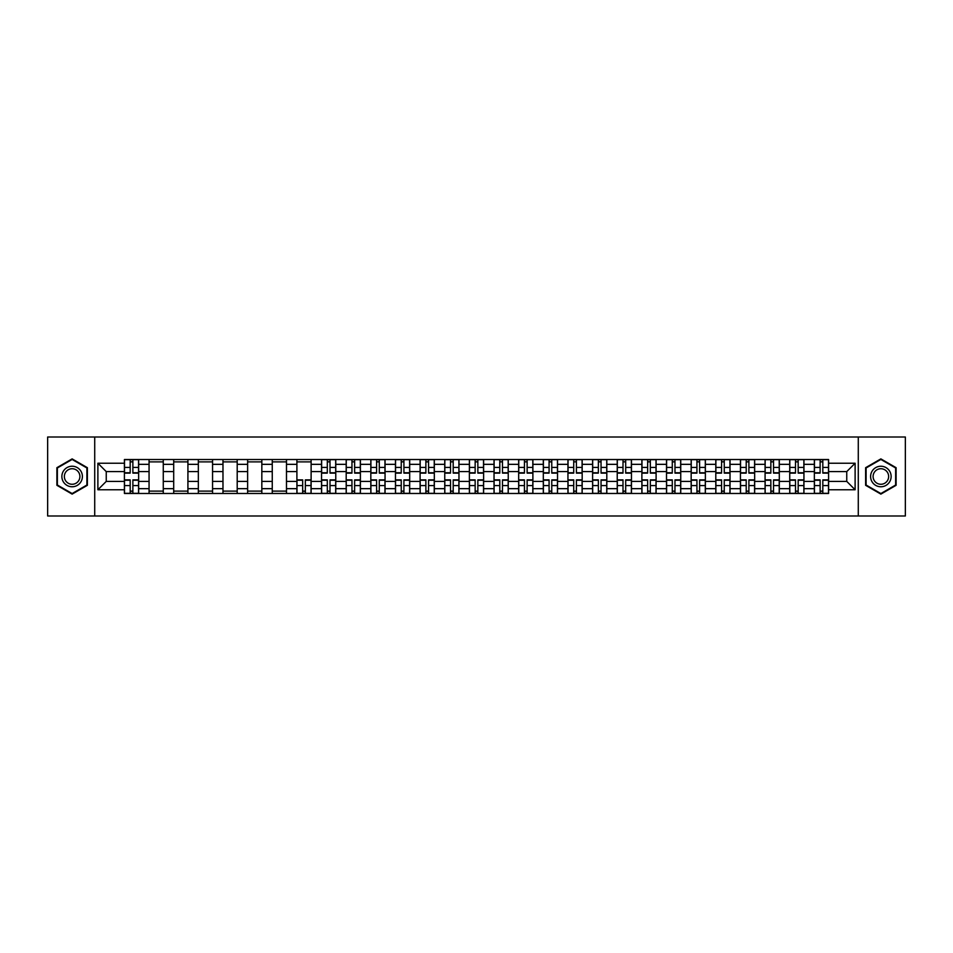 <?xml version="1.0" encoding="UTF-8"?>
<svg xmlns="http://www.w3.org/2000/svg" width="953" height="953" viewBox="0 0 953 953"><rect width="100%" height="100%" fill="white"/><g stroke="black" fill="none" stroke-linecap="round" stroke-linejoin="round"><path stroke-width="1.43" d="M858.284 515.99L905.35 515.99L905.35 437.01L47.65 437.01L47.65 515.99L858.284 515.99L858.284 437.01M149.061 493.475L149.061 464.337L138.638 464.337L138.638 493.475M138.638 464.337L138.638 459.525M149.061 464.337L149.061 459.525M163.273 459.525L163.273 493.475M173.696 493.475L173.696 459.525M187.92 459.525L187.92 493.475M198.343 493.475L198.343 459.525M212.555 459.525L212.555 493.475M222.978 493.475L222.978 459.525M237.202 459.525L237.202 493.475M247.625 493.475L247.625 459.525M261.837 459.525L261.837 493.475M272.26 493.475L272.26 459.525M286.484 459.525L286.484 493.475M296.907 493.475L296.907 459.525M311.119 459.525L311.119 493.475M321.542 493.475L321.542 459.525M335.766 459.525L335.766 493.475M346.189 493.475L346.189 459.525M360.401 459.525L360.401 493.475M370.824 493.475L370.824 459.525M385.048 459.525L385.048 493.475M395.471 493.475L395.471 459.525M409.683 459.525L409.683 493.475M420.106 493.475L420.106 459.525M434.33 459.525L434.33 493.475M444.753 493.475L444.753 459.525M458.965 459.525L458.965 493.475M469.388 493.475L469.388 459.525M483.612 459.525L483.612 493.475M494.035 493.475L494.035 459.525M508.247 459.525L508.247 493.475M518.67 493.475L518.67 459.525M532.894 459.525L532.894 493.475M543.317 493.475L543.317 459.525M557.529 459.525L557.529 493.475M567.952 493.475L567.952 459.525M582.176 459.525L582.176 493.475M592.599 493.475L592.599 459.525M606.811 459.525L606.811 493.475M617.234 493.475L617.234 459.525M631.458 459.525L631.458 493.475M641.881 493.475L641.881 459.525M656.093 459.525L656.093 493.475M666.516 493.475L666.516 459.525M680.74 459.525L680.74 493.475M691.163 493.475L691.163 459.525M705.375 459.525L705.375 493.475M715.798 493.475L715.798 459.525M730.022 459.525L730.022 493.475M740.445 493.475L740.445 459.525M754.657 459.525L754.657 493.475M765.08 493.475L765.08 459.525M779.304 459.525L779.304 493.475M789.727 493.475L789.727 459.525M803.939 459.525L803.939 493.475M814.362 493.475L814.362 459.525M814.362 481.396L803.939 481.396M789.727 481.396L779.304 481.396M765.08 481.396L754.657 481.396M740.445 481.396L730.022 481.396M715.798 481.396L705.375 481.396M691.163 481.396L680.74 481.396M666.516 481.396L656.093 481.396M641.881 481.396L631.458 481.396M617.234 481.396L606.811 481.396M592.599 481.396L582.176 481.396M567.952 481.396L557.529 481.396M543.317 481.396L532.894 481.396M518.67 481.396L508.247 481.396M494.035 481.396L483.612 481.396M469.388 481.396L458.965 481.396M444.753 481.396L434.33 481.396M420.106 481.396L409.683 481.396M395.471 481.396L385.048 481.396M370.824 481.396L360.401 481.396M346.189 481.396L335.766 481.396M321.542 481.396L311.119 481.396M296.907 481.396L286.484 481.396M272.26 481.396L261.837 481.396M247.625 481.396L237.202 481.396M222.978 481.396L212.555 481.396M198.343 481.396L187.92 481.396M173.696 481.396L163.273 481.396M149.061 481.396L138.638 481.396M814.362 471.604L803.939 471.604M789.727 471.604L779.304 471.604M765.08 471.604L754.657 471.604M740.445 471.604L730.022 471.604M715.798 471.604L705.375 471.604M691.163 471.604L680.74 471.604M666.516 471.604L656.093 471.604M641.881 471.604L631.458 471.604M617.234 471.604L606.811 471.604M592.599 471.604L582.176 471.604M567.952 471.604L557.529 471.604M543.317 471.604L532.894 471.604M518.67 471.604L508.247 471.604M494.035 471.604L483.612 471.604M469.388 471.604L458.965 471.604M444.753 471.604L434.33 471.604M420.106 471.604L409.683 471.604M395.471 471.604L385.048 471.604M370.824 471.604L360.401 471.604M346.189 471.604L335.766 471.604M321.542 471.604L311.119 471.604M296.907 471.604L286.484 471.604M272.26 471.604L261.837 471.604M247.625 471.604L237.202 471.604M222.978 471.604L212.555 471.604M198.343 471.604L187.92 471.604M173.696 471.604L163.273 471.604M149.061 471.604L138.638 471.604M106.248 481.396L124.414 481.396L124.414 471.604L106.248 471.604L106.248 481.396L97.885 489.771L97.885 463.229L124.414 463.229L124.414 471.604M828.586 471.604L828.586 481.396L846.752 481.396L846.752 471.604L828.586 471.604L828.586 459.525L124.414 459.525L124.414 463.229M828.586 463.229L855.115 463.229L855.115 489.771L828.586 489.771L828.586 481.396M124.414 481.396L124.414 493.475L828.586 493.475L828.586 489.771M124.414 489.771L97.885 489.771M94.716 515.99L94.716 437.01M87.378 467.697L72.13 458.893L56.894 467.697L56.894 485.303L72.13 494.107L87.378 485.303L87.378 467.697M896.106 467.697L880.87 458.893L865.622 467.697L865.622 485.303L880.87 494.107L896.106 485.303L896.106 467.697M132.872 491.117L130.18 491.117M130.18 461.883L132.872 461.883M163.273 491.117L149.061 491.117M149.061 461.883L163.273 461.883M187.92 491.117L173.696 491.117M173.696 461.883L187.92 461.883M212.555 491.117L198.343 491.117M198.343 461.883L212.555 461.883M237.202 491.117L222.978 491.117M222.978 461.883L237.202 461.883M261.837 491.117L247.625 491.117M247.625 461.883L261.837 461.883M286.484 491.117L272.26 491.117M272.26 461.883L286.484 461.883M305.353 491.117L302.673 491.117M296.907 461.883L311.119 461.883M330 491.117L327.308 491.117M327.308 461.883L330 461.883M354.635 491.117L351.955 491.117M351.955 461.883L354.635 461.883M379.282 491.117L376.59 491.117M376.59 461.883L379.282 461.883M403.917 491.117L401.237 491.117M401.237 461.883L403.917 461.883M428.564 491.117L425.872 491.117M425.872 461.883L428.564 461.883M453.199 491.117L450.519 491.117M450.519 461.883L453.199 461.883M477.846 491.117L475.154 491.117M475.154 461.883L477.846 461.883M502.481 491.117L499.801 491.117M499.801 461.883L502.481 461.883M527.128 491.117L524.436 491.117M524.436 461.883L527.128 461.883M551.763 491.117L549.083 491.117M549.083 461.883L551.763 461.883M576.41 491.117L573.718 491.117M573.718 461.883L576.41 461.883M601.045 491.117L598.365 491.117M598.365 461.883L601.045 461.883M625.692 491.117L623 491.117M623 461.883L625.692 461.883M650.327 491.117L647.647 491.117M647.647 461.883L650.327 461.883M674.974 491.117L672.282 491.117M672.282 461.883L674.974 461.883M699.609 491.117L696.929 491.117M696.929 461.883L699.609 461.883M724.256 491.117L721.564 491.117M721.564 461.883L724.256 461.883M748.891 491.117L746.211 491.117M746.211 461.883L748.891 461.883M773.538 491.117L770.846 491.117M770.846 461.883L773.538 461.883M798.173 491.117L795.493 491.117M795.493 461.883L798.173 461.883M822.82 491.117L820.128 491.117M820.128 461.883L822.82 461.883M97.885 463.229L106.248 471.604M846.752 481.396L855.115 489.771M846.752 471.604L855.115 463.229M132.872 473.105L132.872 459.68L138.554 459.68L138.554 473.105L132.872 473.105M130.18 461.728L132.872 461.728M130.18 459.68L124.498 459.68L124.498 473.105L130.18 473.105L130.18 459.68L132.872 459.68M130.18 479.895L130.18 493.32L124.498 493.32L124.498 479.895L130.18 479.895M132.872 491.271L130.18 491.271M132.872 493.32L138.554 493.32L138.554 479.895L132.872 479.895L132.872 493.32L130.18 493.32M63.243 481.634A10.269 10.269 0 0 0 77.264 485.387A10.269 10.269 0 0 0 81.029 471.366A10.269 10.269 0 0 0 66.996 467.613A10.269 10.269 0 0 0 63.243 481.634M65.4 480.383A7.779 7.779 0 0 0 76.026 483.231A7.779 7.779 0 0 0 78.861 472.617A7.779 7.779 0 0 0 68.247 469.769A7.779 7.779 0 0 0 65.4 480.383M72.13 459.441L86.902 467.971L86.902 485.029L72.13 493.559L57.359 485.029L57.359 467.971L72.13 459.441M871.971 481.634A10.269 10.269 0 0 0 886.004 485.387A10.269 10.269 0 0 0 889.757 471.366A10.269 10.269 0 0 0 875.736 467.613A10.269 10.269 0 0 0 871.971 481.634M874.139 480.383A7.779 7.779 0 0 0 884.753 483.231A7.779 7.779 0 0 0 887.6 472.617A7.779 7.779 0 0 0 876.974 469.769A7.779 7.779 0 0 0 874.139 480.383M880.87 459.441L895.641 467.971L895.641 485.029L880.87 493.559L866.098 485.029L866.098 467.971L880.87 459.441M330 473.105L330 459.68L335.682 459.68L335.682 473.105L330 473.105M327.308 461.728L330 461.728M327.308 459.68L321.626 459.68L321.626 473.105L327.308 473.105L327.308 459.68L330 459.68M354.635 473.105L354.635 459.68L360.329 459.68L360.329 473.105L354.635 473.105M351.955 461.728L354.635 461.728M351.955 459.68L346.261 459.68L346.261 473.105L351.955 473.105L351.955 459.68L354.635 459.68M379.282 473.105L379.282 459.68L384.964 459.68L384.964 473.105L379.282 473.105M376.59 461.728L379.282 461.728M376.59 459.68L370.908 459.68L370.908 473.105L376.59 473.105L376.59 459.68L379.282 459.68M403.917 473.105L403.917 459.68L409.611 459.68L409.611 473.105L403.917 473.105M401.237 461.728L403.917 461.728M401.237 459.68L395.543 459.68L395.543 473.105L401.237 473.105L401.237 459.68L403.917 459.68M428.564 473.105L428.564 459.68L434.246 459.68L434.246 473.105L428.564 473.105M425.872 461.728L428.564 461.728M425.872 459.68L420.19 459.68L420.19 473.105L425.872 473.105L425.872 459.68L428.564 459.68M453.199 473.105L453.199 459.68L458.893 459.68L458.893 473.105L453.199 473.105M450.519 461.728L453.199 461.728M450.519 459.68L444.825 459.68L444.825 473.105L450.519 473.105L450.519 459.68L453.199 459.68M477.846 473.105L477.846 459.68L483.528 459.68L483.528 473.105L477.846 473.105M475.154 461.728L477.846 461.728M475.154 459.68L469.472 459.68L469.472 473.105L475.154 473.105L475.154 459.68L477.846 459.68M502.481 473.105L502.481 459.68L508.175 459.68L508.175 473.105L502.481 473.105M499.801 461.728L502.481 461.728M499.801 459.68L494.107 459.68L494.107 473.105L499.801 473.105L499.801 459.68L502.481 459.68M527.128 473.105L527.128 459.68L532.81 459.68L532.81 473.105L527.128 473.105M524.436 461.728L527.128 461.728M524.436 459.68L518.754 459.68L518.754 473.105L524.436 473.105L524.436 459.68L527.128 459.68M551.763 473.105L551.763 459.68L557.457 459.68L557.457 473.105L551.763 473.105M549.083 461.728L551.763 461.728M549.083 459.68L543.389 459.68L543.389 473.105L549.083 473.105L549.083 459.68L551.763 459.68M576.41 473.105L576.41 459.68L582.092 459.68L582.092 473.105L576.41 473.105M573.718 461.728L576.41 461.728M573.718 459.68L568.036 459.68L568.036 473.105L573.718 473.105L573.718 459.68L576.41 459.68M601.045 473.105L601.045 459.68L606.739 459.68L606.739 473.105L601.045 473.105M598.365 461.728L601.045 461.728M598.365 459.68L592.671 459.68L592.671 473.105L598.365 473.105L598.365 459.68L601.045 459.68M625.692 473.105L625.692 459.68L631.374 459.68L631.374 473.105L625.692 473.105M623 461.728L625.692 461.728M623 459.68L617.318 459.68L617.318 473.105L623 473.105L623 459.68L625.692 459.68M650.327 473.105L650.327 459.68L656.021 459.68L656.021 473.105L650.327 473.105M647.647 461.728L650.327 461.728M647.647 459.68L641.965 459.68L641.965 473.105L647.647 473.105L647.647 459.68L650.327 459.68M302.673 479.895L302.673 493.32L296.979 493.32L296.979 479.895L302.673 479.895M305.353 491.271L302.673 491.271M305.353 493.32L311.035 493.32L311.035 479.895L305.353 479.895L305.353 493.32L302.673 493.32M327.308 479.895L327.308 493.32L321.626 493.32L321.626 479.895L327.308 479.895M330 491.271L327.308 491.271M330 493.32L335.682 493.32L335.682 479.895L330 479.895L330 493.32L327.308 493.32M351.955 479.895L351.955 493.32L346.261 493.32L346.261 479.895L351.955 479.895M354.635 491.271L351.955 491.271M354.635 493.32L360.329 493.32L360.329 479.895L354.635 479.895L354.635 493.32L351.955 493.32M376.59 479.895L376.59 493.32L370.908 493.32L370.908 479.895L376.59 479.895M379.282 491.271L376.59 491.271M379.282 493.32L384.964 493.32L384.964 479.895L379.282 479.895L379.282 493.32L376.59 493.32M401.237 479.895L401.237 493.32L395.543 493.32L395.543 479.895L401.237 479.895M403.917 491.271L401.237 491.271M403.917 493.32L409.611 493.32L409.611 479.895L403.917 479.895L403.917 493.32L401.237 493.32M425.872 479.895L425.872 493.32L420.19 493.32L420.19 479.895L425.872 479.895M428.564 491.271L425.872 491.271M428.564 493.32L434.246 493.32L434.246 479.895L428.564 479.895L428.564 493.32L425.872 493.32M450.519 479.895L450.519 493.32L444.825 493.32L444.825 479.895L450.519 479.895M453.199 491.271L450.519 491.271M453.199 493.32L458.893 493.32L458.893 479.895L453.199 479.895L453.199 493.32L450.519 493.32M475.154 479.895L475.154 493.32L469.472 493.32L469.472 479.895L475.154 479.895M477.846 491.271L475.154 491.271M477.846 493.32L483.528 493.32L483.528 479.895L477.846 479.895L477.846 493.32L475.154 493.32M499.801 479.895L499.801 493.32L494.107 493.32L494.107 479.895L499.801 479.895M502.481 491.271L499.801 491.271M502.481 493.32L508.175 493.32L508.175 479.895L502.481 479.895L502.481 493.32L499.801 493.32M524.436 479.895L524.436 493.32L518.754 493.32L518.754 479.895L524.436 479.895M527.128 491.271L524.436 491.271M527.128 493.32L532.81 493.32L532.81 479.895L527.128 479.895L527.128 493.32L524.436 493.32M549.083 479.895L549.083 493.32L543.389 493.32L543.389 479.895L549.083 479.895M551.763 491.271L549.083 491.271M551.763 493.32L557.457 493.32L557.457 479.895L551.763 479.895L551.763 493.32L549.083 493.32M573.718 479.895L573.718 493.32L568.036 493.32L568.036 479.895L573.718 479.895M576.41 491.271L573.718 491.271M576.41 493.32L582.092 493.32L582.092 479.895L576.41 479.895L576.41 493.32L573.718 493.32M598.365 479.895L598.365 493.32L592.671 493.32L592.671 479.895L598.365 479.895M601.045 491.271L598.365 491.271M601.045 493.32L606.739 493.32L606.739 479.895L601.045 479.895L601.045 493.32L598.365 493.32M623 479.895L623 493.32L617.318 493.32L617.318 479.895L623 479.895M625.692 491.271L623 491.271M625.692 493.32L631.374 493.32L631.374 479.895L625.692 479.895L625.692 493.32L623 493.32M647.647 479.895L647.647 493.32L641.965 493.32L641.965 479.895L647.647 479.895M650.327 491.271L647.647 491.271M650.327 493.32L656.021 493.32L656.021 479.895L650.327 479.895L650.327 493.32L647.647 493.32M674.974 473.105L674.974 459.68L680.656 459.68L680.656 473.105L674.974 473.105M672.282 461.728L674.974 461.728M672.282 459.68L666.6 459.68L666.6 473.105L672.282 473.105L672.282 459.68L674.974 459.68M672.282 479.895L672.282 493.32L666.6 493.32L666.6 479.895L672.282 479.895M674.974 491.271L672.282 491.271M674.974 493.32L680.656 493.32L680.656 479.895L674.974 479.895L674.974 493.32L672.282 493.32M699.609 473.105L699.609 459.68L705.303 459.68L705.303 473.105L699.609 473.105M696.929 461.728L699.609 461.728M696.929 459.68L691.247 459.68L691.247 473.105L696.929 473.105L696.929 459.68L699.609 459.68M696.929 479.895L696.929 493.32L691.247 493.32L691.247 479.895L696.929 479.895M699.609 491.271L696.929 491.271M699.609 493.32L705.303 493.32L705.303 479.895L699.609 479.895L699.609 493.32L696.929 493.32M724.256 473.105L724.256 459.68L729.938 459.68L729.938 473.105L724.256 473.105M721.564 461.728L724.256 461.728M721.564 459.68L715.882 459.68L715.882 473.105L721.564 473.105L721.564 459.68L724.256 459.68M721.564 479.895L721.564 493.32L715.882 493.32L715.882 479.895L721.564 479.895M724.256 491.271L721.564 491.271M724.256 493.32L729.938 493.32L729.938 479.895L724.256 479.895L724.256 493.32L721.564 493.32M748.891 473.105L748.891 459.68L754.585 459.68L754.585 473.105L748.891 473.105M746.211 461.728L748.891 461.728M746.211 459.68L740.529 459.68L740.529 473.105L746.211 473.105L746.211 459.68L748.891 459.68M746.211 479.895L746.211 493.32L740.529 493.32L740.529 479.895L746.211 479.895M748.891 491.271L746.211 491.271M748.891 493.32L754.585 493.32L754.585 479.895L748.891 479.895L748.891 493.32L746.211 493.32M773.538 473.105L773.538 459.68L779.22 459.68L779.22 473.105L773.538 473.105M770.846 461.728L773.538 461.728M770.846 459.68L765.164 459.68L765.164 473.105L770.846 473.105L770.846 459.68L773.538 459.68M770.846 479.895L770.846 493.32L765.164 493.32L765.164 479.895L770.846 479.895M773.538 491.271L770.846 491.271M773.538 493.32L779.22 493.32L779.22 479.895L773.538 479.895L773.538 493.32L770.846 493.32M798.173 473.105L798.173 459.68L803.867 459.68L803.867 473.105L798.173 473.105M795.493 461.728L798.173 461.728M795.493 459.68L789.811 459.68L789.811 473.105L795.493 473.105L795.493 459.68L798.173 459.68M795.493 479.895L795.493 493.32L789.811 493.32L789.811 479.895L795.493 479.895M798.173 491.271L795.493 491.271M798.173 493.32L803.867 493.32L803.867 479.895L798.173 479.895L798.173 493.32L795.493 493.32M822.82 473.105L822.82 459.68L828.502 459.68L828.502 473.105L822.82 473.105M820.128 461.728L822.82 461.728M820.128 459.68L814.446 459.68L814.446 473.105L820.128 473.105L820.128 459.68L822.82 459.68M820.128 479.895L820.128 493.32L814.446 493.32L814.446 479.895L820.128 479.895M822.82 491.271L820.128 491.271M822.82 493.32L828.502 493.32L828.502 479.895L822.82 479.895L822.82 493.32L820.128 493.32M789.727 464.337L779.304 464.337M765.08 464.337L754.657 464.337M740.445 464.337L730.022 464.337M715.798 464.337L705.375 464.337M691.163 464.337L680.74 464.337M666.516 464.337L656.093 464.337M641.881 464.337L631.458 464.337M617.234 464.337L606.811 464.337M592.599 464.337L582.176 464.337M567.952 464.337L557.529 464.337M543.317 464.337L532.894 464.337M518.67 464.337L508.247 464.337M494.035 464.337L483.612 464.337M469.388 464.337L458.965 464.337M444.753 464.337L434.33 464.337M420.106 464.337L409.683 464.337M395.471 464.337L385.048 464.337M370.824 464.337L360.401 464.337M346.189 464.337L335.766 464.337M321.542 464.337L311.119 464.337M296.907 464.337L286.484 464.337M272.26 464.337L261.837 464.337M247.625 464.337L237.202 464.337M222.978 464.337L212.555 464.337M198.343 464.337L187.92 464.337M173.696 464.337L163.273 464.337M814.362 464.337L803.939 464.337M789.727 488.663L779.304 488.663M765.08 488.663L754.657 488.663M740.445 488.663L730.022 488.663M715.798 488.663L705.375 488.663M691.163 488.663L680.74 488.663M666.516 488.663L656.093 488.663M641.881 488.663L631.458 488.663M617.234 488.663L606.811 488.663M592.599 488.663L582.176 488.663M567.952 488.663L557.529 488.663M543.317 488.663L532.894 488.663M518.67 488.663L508.247 488.663M494.035 488.663L483.612 488.663M469.388 488.663L458.965 488.663M444.753 488.663L434.33 488.663M420.106 488.663L409.683 488.663M395.471 488.663L385.048 488.663M370.824 488.663L360.401 488.663M346.189 488.663L335.766 488.663M321.542 488.663L311.119 488.663M296.907 488.663L286.484 488.663M272.26 488.663L261.837 488.663M247.625 488.663L237.202 488.663M222.978 488.663L212.555 488.663M198.343 488.663L187.92 488.663M173.696 488.663L163.273 488.663M149.061 488.663L138.638 488.663M814.362 488.663L803.939 488.663M132.872 472.771L138.554 472.771M132.872 467.435L138.554 467.435M124.498 472.771L130.18 472.771M124.498 467.435L130.18 467.435M130.18 480.229L124.498 480.229M130.18 485.565L124.498 485.565M138.554 480.229L132.872 480.229M138.554 485.565L132.872 485.565M330 472.771L335.682 472.771M330 467.435L335.682 467.435M321.626 472.771L327.308 472.771M321.626 467.435L327.308 467.435M354.635 472.771L360.329 472.771M354.635 467.435L360.329 467.435M346.261 472.771L351.955 472.771M346.261 467.435L351.955 467.435M379.282 472.771L384.964 472.771M379.282 467.435L384.964 467.435M370.908 472.771L376.59 472.771M370.908 467.435L376.59 467.435M403.917 472.771L409.611 472.771M403.917 467.435L409.611 467.435M395.543 472.771L401.237 472.771M395.543 467.435L401.237 467.435M428.564 472.771L434.246 472.771M428.564 467.435L434.246 467.435M420.19 472.771L425.872 472.771M420.19 467.435L425.872 467.435M453.199 472.771L458.893 472.771M453.199 467.435L458.893 467.435M444.825 472.771L450.519 472.771M444.825 467.435L450.519 467.435M477.846 472.771L483.528 472.771M477.846 467.435L483.528 467.435M469.472 472.771L475.154 472.771M469.472 467.435L475.154 467.435M502.481 472.771L508.175 472.771M502.481 467.435L508.175 467.435M494.107 472.771L499.801 472.771M494.107 467.435L499.801 467.435M527.128 472.771L532.81 472.771M527.128 467.435L532.81 467.435M518.754 472.771L524.436 472.771M518.754 467.435L524.436 467.435M551.763 472.771L557.457 472.771M551.763 467.435L557.457 467.435M543.389 472.771L549.083 472.771M543.389 467.435L549.083 467.435M576.41 472.771L582.092 472.771M576.41 467.435L582.092 467.435M568.036 472.771L573.718 472.771M568.036 467.435L573.718 467.435M601.045 472.771L606.739 472.771M601.045 467.435L606.739 467.435M592.671 472.771L598.365 472.771M592.671 467.435L598.365 467.435M625.692 472.771L631.374 472.771M625.692 467.435L631.374 467.435M617.318 472.771L623 472.771M617.318 467.435L623 467.435M650.327 472.771L656.021 472.771M650.327 467.435L656.021 467.435M641.965 472.771L647.647 472.771M641.965 467.435L647.647 467.435M302.673 480.229L296.979 480.229M302.673 485.565L296.979 485.565M311.035 480.229L305.353 480.229M311.035 485.565L305.353 485.565M327.308 480.229L321.626 480.229M327.308 485.565L321.626 485.565M335.682 480.229L330 480.229M335.682 485.565L330 485.565M351.955 480.229L346.261 480.229M351.955 485.565L346.261 485.565M360.329 480.229L354.635 480.229M360.329 485.565L354.635 485.565M376.59 480.229L370.908 480.229M376.59 485.565L370.908 485.565M384.964 480.229L379.282 480.229M384.964 485.565L379.282 485.565M401.237 480.229L395.543 480.229M401.237 485.565L395.543 485.565M409.611 480.229L403.917 480.229M409.611 485.565L403.917 485.565M425.872 480.229L420.19 480.229M425.872 485.565L420.19 485.565M434.246 480.229L428.564 480.229M434.246 485.565L428.564 485.565M450.519 480.229L444.825 480.229M450.519 485.565L444.825 485.565M458.893 480.229L453.199 480.229M458.893 485.565L453.199 485.565M475.154 480.229L469.472 480.229M475.154 485.565L469.472 485.565M483.528 480.229L477.846 480.229M483.528 485.565L477.846 485.565M499.801 480.229L494.107 480.229M499.801 485.565L494.107 485.565M508.175 480.229L502.481 480.229M508.175 485.565L502.481 485.565M524.436 480.229L518.754 480.229M524.436 485.565L518.754 485.565M532.81 480.229L527.128 480.229M532.81 485.565L527.128 485.565M549.083 480.229L543.389 480.229M549.083 485.565L543.389 485.565M557.457 480.229L551.763 480.229M557.457 485.565L551.763 485.565M573.718 480.229L568.036 480.229M573.718 485.565L568.036 485.565M582.092 480.229L576.41 480.229M582.092 485.565L576.41 485.565M598.365 480.229L592.671 480.229M598.365 485.565L592.671 485.565M606.739 480.229L601.045 480.229M606.739 485.565L601.045 485.565M623 480.229L617.318 480.229M623 485.565L617.318 485.565M631.374 480.229L625.692 480.229M631.374 485.565L625.692 485.565M647.647 480.229L641.965 480.229M647.647 485.565L641.965 485.565M656.021 480.229L650.327 480.229M656.021 485.565L650.327 485.565M674.974 472.771L680.656 472.771M674.974 467.435L680.656 467.435M666.6 472.771L672.282 472.771M666.6 467.435L672.282 467.435M672.282 480.229L666.6 480.229M672.282 485.565L666.6 485.565M680.656 480.229L674.974 480.229M680.656 485.565L674.974 485.565M699.609 472.771L705.303 472.771M699.609 467.435L705.303 467.435M691.247 472.771L696.929 472.771M691.247 467.435L696.929 467.435M696.929 480.229L691.247 480.229M696.929 485.565L691.247 485.565M705.303 480.229L699.609 480.229M705.303 485.565L699.609 485.565M724.256 472.771L729.938 472.771M724.256 467.435L729.938 467.435M715.882 472.771L721.564 472.771M715.882 467.435L721.564 467.435M721.564 480.229L715.882 480.229M721.564 485.565L715.882 485.565M729.938 480.229L724.256 480.229M729.938 485.565L724.256 485.565M748.891 472.771L754.585 472.771M748.891 467.435L754.585 467.435M740.529 472.771L746.211 472.771M740.529 467.435L746.211 467.435M746.211 480.229L740.529 480.229M746.211 485.565L740.529 485.565M754.585 480.229L748.891 480.229M754.585 485.565L748.891 485.565M773.538 472.771L779.22 472.771M773.538 467.435L779.22 467.435M765.164 472.771L770.846 472.771M765.164 467.435L770.846 467.435M770.846 480.229L765.164 480.229M770.846 485.565L765.164 485.565M779.22 480.229L773.538 480.229M779.22 485.565L773.538 485.565M798.173 472.771L803.867 472.771M798.173 467.435L803.867 467.435M789.811 472.771L795.493 472.771M789.811 467.435L795.493 467.435M795.493 480.229L789.811 480.229M795.493 485.565L789.811 485.565M803.867 480.229L798.173 480.229M803.867 485.565L798.173 485.565M822.82 472.771L828.502 472.771M822.82 467.435L828.502 467.435M814.446 472.771L820.128 472.771M814.446 467.435L820.128 467.435M820.128 480.229L814.446 480.229M820.128 485.565L814.446 485.565M828.502 480.229L822.82 480.229M828.502 485.565L822.82 485.565"/></g></svg>
